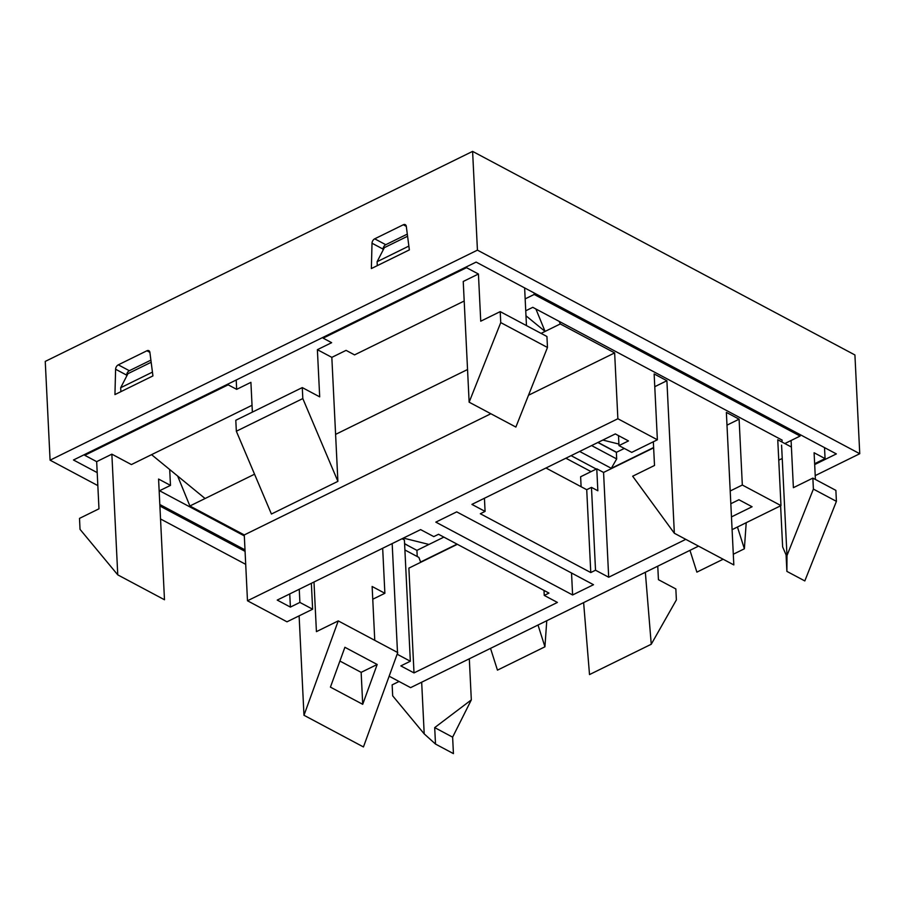 <?xml version="1.0" encoding="UTF-8"?>
<svg xmlns="http://www.w3.org/2000/svg" width="905" height="905" viewBox="0 0 905 905"><rect width="100%" height="100%" fill="white"/><g stroke="black" fill="none" stroke-linecap="round" stroke-linejoin="round"><path stroke-width="1.36" d="M97.197 472.614L73.475 459.989L476.132 262.088L836.356 453.914L814.681 464.559M159.902 506.008L245.074 551.36M477.433 250.142L859.75 453.722L854.92 354.964L472.602 151.384L477.433 250.142L50.08 460.17L97.831 485.6M160.536 518.984L245.708 564.347M859.75 453.722L815.224 475.611M472.602 151.384L45.25 361.412L50.08 460.17M146.904 350.778L118.295 364.839A3.824 2.511 -62 0 0 115.602 369.24L114.946 394.58L152.934 375.914L149.891 352.396A3.824 2.511 -62 0 0 148.861 350.699A3.824 2.511 -62 0 0 146.904 350.778L149.891 352.373M406.3 226.374A3.824 2.511 -62 0 0 405.282 224.678A3.824 2.511 -62 0 0 403.325 224.757L374.704 238.83A3.824 2.511 -62 0 0 372.012 243.219L371.367 268.559L409.354 249.893L406.3 226.374L403.325 224.757M150.897 360.133L129.336 370.722A3.824 2.511 -62 0 0 126.643 375.123L126.621 376.231M407.307 234.112L385.756 244.701A3.824 2.511 -62 0 0 383.064 249.101L383.03 250.21M602.809 440.056L618.907 444.072M428.959 544.448L403.381 538.079M417.228 556.541L416.922 550.364L404.592 543.792M416.922 550.364L443.869 537.118M591.599 445.577L616.678 458.926L616.362 452.342L597.866 442.5M616.362 452.342L624.314 448.439M645.344 572.265L651.249 644.247L676.386 599.913L675.843 588.94L658.433 579.675L657.765 566.168M596.282 469.062L571.089 455.656L596.282 469.062M653.625 447.511L611.305 468.315L579.641 451.448M331.83 357.362L317.384 349.681L319.691 396.854L302.281 387.589L302.813 398.562L337.893 481.358L331.83 357.362L346.072 350.371L354.568 354.884L464.197 301.014M337.893 481.358L271.421 514.029L236.341 431.233L235.798 420.259L302.281 387.589M435.509 744.068L453.428 753.616L452.624 737.156L434.694 727.609L435.509 744.068L424.207 733.876L392.68 695.843L392.148 684.87L399.048 681.488M824.523 447.613L825.066 458.597L814.636 463.711M825.066 458.597L814.104 452.76L815.405 479.469M781.581 445.158L786.988 555.58L813.391 489.085L836.412 501.347L804.817 580.931L786.886 571.383L786.083 554.923L782.633 546.88L780.619 505.793M651.249 644.247L589.517 674.576L583.623 602.606M689.961 550.342L696.884 572.13L723.129 559.233M538.011 625.027L544.934 646.803L546.767 620.717M469.141 402.182L515.873 427.058L547.468 347.475L546.937 336.502L500.205 311.625L480.736 321.196L478.428 274.011L463.236 281.478L469.141 402.182L500.748 322.599L500.205 311.625M111.858 454.163L117.763 574.867L80.036 529.357L79.504 518.384L98.973 508.814L96.665 461.641L111.858 454.163L131.395 464.57L252.031 405.282M117.763 574.867L164.484 599.755L158.579 479.05L170.479 485.385L159.552 490.748L244.316 535.884M169.699 469.525L170.479 485.385M457.048 544.131L420.599 562.039M836.412 501.347L835.881 490.374L812.86 478.112L793.391 487.682L791.083 440.497L784.861 443.552M152.447 372.113L120.682 387.725L127.944 373.675L151.169 362.26M228.128 383.98L228.173 384.829L84.765 455.306L96.665 461.641M84.731 454.457L84.765 455.306M408.856 246.092L377.102 261.703L384.353 247.653L407.578 236.239M323.096 337.305L323.142 338.153L466.539 267.676L466.494 266.828M466.539 267.676L478.428 274.011M526.461 325.608L525.16 298.888L534.188 294.453L800.099 436.063L791.083 440.497M524.629 287.903L525.16 298.888M616.678 458.926L611.305 468.315M236.205 379.998L236.669 389.354L250.911 382.351L252.371 412.114M228.173 384.829L236.669 389.354M317.384 349.681L331.637 342.678L323.142 338.153M244.995 549.867L159.823 504.515M404.58 543.611L408.2 545.715M781.931 441.991L782.135 440.113L532.785 307.327L525.737 310.788M120.874 391.661L120.682 387.725M377.295 265.651L377.102 261.703M598.035 442.409L616.543 452.262M302.813 398.562L236.341 431.233M500.748 322.599L547.468 347.475M534.108 292.96L534.188 294.453M813.391 489.085L812.86 478.112M786.988 555.58L786.886 571.383M452.624 737.156L471.324 699.882L469.31 658.783M424.207 733.876L421.673 682.2M471.324 699.882L434.694 727.609M800.099 436.063L800.031 434.558M591.067 471.629L565.874 458.213M737.439 527.004L744.374 548.792L733.299 554.233M744.374 548.792L746.206 522.705M490.521 648.365L497.456 670.141L544.934 646.803M456.72 511.868L435.825 522.128L572.605 594.97L593.499 584.709L456.72 511.868M396.933 654.779L397.589 654.451L410.338 661.238L400.836 665.899L414.004 672.913L557.412 602.436L544.244 595.422L548.984 593.092L438.54 534.278L433.789 536.608L420.621 529.606L277.224 600.083L290.392 607.085L299.894 602.425L312.632 609.212L286.987 621.814L247.484 600.773L244.271 534.934L189.892 505.986L177.64 476.03M389.139 676.205L410.61 687.642L698.536 546.134M732.1 529.64L780.981 505.612L742.326 485.023L730.211 490.985M730.833 503.723L738.921 499.741L752.089 506.755L731.478 516.891M618.5 435.61L618.986 445.599L628.477 440.927L615.309 433.925L471.912 504.402L485.08 511.404L480.329 513.746L590.773 572.56L595.524 570.218L608.692 577.232L685.786 539.346M618.986 445.599L631.724 452.387L657.369 439.785L617.866 418.744L247.484 600.773M374.76 640.344L372.136 586.497L384.874 593.284L382.668 548.249M299.114 615.853L303.978 715.278L363.448 746.953L397.736 652.573L338.255 620.898L316.422 631.633L313.99 582.006M543.995 590.433L544.244 595.422M457.364 544.301L408.879 568.125L414.004 672.913M420.701 562.322L418.879 557.412L404.897 549.969M289.747 593.918L290.392 607.085M545.964 468.009L586.723 489.707L591.474 487.376L597.843 490.77L596.768 468.824L603.567 472.444L608.692 577.232M591.474 487.376L595.524 570.218M657.369 439.785L654.145 373.946L666.894 380.734L674.349 533.26L632.663 476.211L654.507 465.475L653.342 441.764M596.768 468.824L580.625 476.765L581.112 486.72M603.567 472.444L653.636 447.839M254.543 474.209L205.084 498.519L151.565 454.661M525.986 315.788L545.07 331.422L541.077 333.391M467.546 369.523L335.597 434.377M617.866 418.744L614.642 352.905L528.509 395.247M490.861 413.743L244.271 534.934M614.642 352.905L560.274 323.956L545.07 331.422L535.896 308.978M205.084 498.519L189.892 505.986M410.338 661.238L404.411 539.991L402.046 538.735M742.326 485.023L739.102 419.185L726.364 412.397L733.819 564.924L674.349 533.26M780.981 505.612L777.757 439.773L791.4 447.036M560.274 323.956L559.222 321.411M778.764 460.159L782.237 458.45M485.08 511.404L484.435 498.236M572.605 594.97L571.53 573.001M666.894 380.734L654.768 386.695M739.102 419.185L726.987 425.146M586.723 489.707L590.773 572.56M377.181 664.485L344.896 647.29L330.427 687.133L362.713 704.316L377.181 664.485L361.152 672.358L362.713 704.316M303.978 715.278L338.255 620.898M311.365 583.295L312.632 609.212M299.25 589.257L299.894 602.425M392.17 543.588L397.499 652.448M397.533 653.127L397.589 654.451M372.758 599.234L384.874 593.284M361.152 672.358L339.895 661.046M385.756 244.701L374.704 238.83M383.064 249.101L372.012 243.219M129.336 370.722L118.295 364.839M126.643 375.123L115.602 369.24"/></g></svg>
